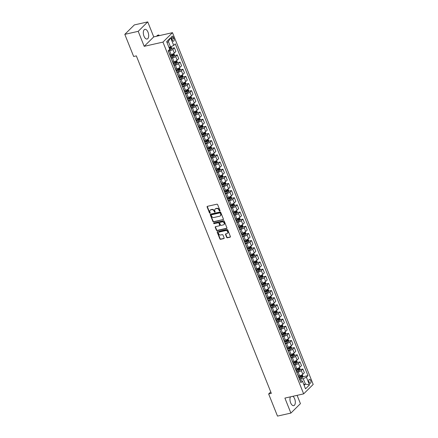 <?xml version="1.0" encoding="UTF-8"?>
<svg xmlns="http://www.w3.org/2000/svg" width="438" height="438" viewBox="0 0 438 438"><rect width="100%" height="100%" fill="white"/><g stroke="black" fill="none" stroke-linecap="round" stroke-linejoin="round"><path stroke-width="0.66" d="M219.805 211.067A0.438 0.361 -134.7 0 0 220.018 210.59L217.637 204.634A0.624 0.515 -134.7 0 0 216.887 204.196L207.42 206.325A0.624 0.515 -134.7 0 0 207.114 207.004L209.501 212.961A0.438 0.361 -134.7 0 0 210.235 212.797L209.928 212.025A1.998 1.643 -134.7 0 1 210.202 210.224A1.998 1.643 -134.7 0 1 210.892 209.851L211.68 209.676A1.998 1.643 -134.7 0 1 214.083 211.089L214.39 211.861A0.438 0.361 -134.7 0 0 215.129 211.691L214.817 210.924A1.998 1.643 -134.7 0 1 215.096 209.123A1.998 1.643 -134.7 0 1 215.786 208.751L216.575 208.57A1.998 1.643 -134.7 0 1 218.973 209.988L219.279 210.755A0.438 0.361 -134.7 0 0 219.805 211.067M290.487 396.833A4.966 2.513 77.3 0 0 290.624 402.785A4.966 2.513 77.3 0 0 293.728 405.643A4.966 2.513 77.3 0 0 294.648 398.804A4.966 2.513 77.3 0 0 292.88 396.297M148.011 32.198A4.966 2.513 77.3 0 0 144.912 29.341A4.966 2.513 77.3 0 0 143.993 36.173A4.966 2.513 77.3 0 0 147.091 39.031A4.966 2.513 77.3 0 0 148.011 32.198M310.717 380.496A2.037 1.035 77.3 0 0 309.447 379.324A2.037 1.035 77.3 0 0 309.069 382.133A2.037 1.035 77.3 0 0 310.339 383.305A2.037 1.035 77.3 0 0 310.717 380.496M226.67 237.336A0.624 0.515 -134.7 0 0 227.426 237.779L230.081 237.182A0.624 0.515 -134.7 0 0 230.383 236.504L227.738 229.884A0.624 0.515 -134.7 0 0 226.988 229.446L217.516 231.576A0.624 0.515 -134.7 0 0 217.215 232.255L219.86 238.869A0.624 0.515 -134.7 0 0 220.61 239.312L223.818 238.59A0.624 0.515 -134.7 0 0 224.125 237.911L222.991 235.08A0.624 0.515 -134.7 0 0 222.241 234.637L220.648 234.998A1.67 1.374 -134.7 0 1 218.825 234.16A1.67 1.374 -134.7 0 1 218.874 232.31A1.67 1.374 -134.7 0 1 219.449 231.998L225.679 230.596A1.67 1.374 -134.7 0 1 227.508 231.434A1.67 1.374 -134.7 0 1 227.459 233.284A1.67 1.374 -134.7 0 1 226.884 233.591L225.844 233.826A0.624 0.515 -134.7 0 0 225.543 234.505L226.67 237.336L226.933 237.084A0.624 0.515 -134.7 0 0 227.683 237.522L230.339 236.925A0.624 0.515 -134.7 0 0 230.393 236.909M284.897 398.093L290.892 413.083L277.495 416.1L268.647 393.97L271.325 393.368L136.338 55.878L133.661 56.486L124.808 34.356L138.205 31.339L144.201 46.329L162.958 42.103L303.654 393.866L284.897 398.093M223.106 219.75A0.624 0.515 -134.7 0 0 223.407 219.071L220.763 212.457A0.624 0.515 -134.7 0 0 220.013 212.014L210.547 214.144A0.624 0.515 -134.7 0 0 210.245 214.823L212.89 221.436A0.624 0.515 -134.7 0 0 213.64 221.88L223.364 219.493A0.624 0.515 -134.7 0 0 223.424 219.476M224.251 221.174L226.895 227.787A0.624 0.515 -134.7 0 1 226.594 228.466L217.128 230.596A0.624 0.515 -134.7 0 1 216.377 230.153L215.244 227.322A0.624 0.515 -134.7 0 1 215.545 226.643L219.383 225.778A0.624 0.515 -134.7 0 0 219.684 225.099L218.934 223.221A0.624 0.515 -134.7 0 0 218.184 222.783L214.187 223.681A0.438 0.361 -134.7 0 1 213.875 222.898L223.5 220.73A0.624 0.515 -134.7 0 1 224.251 221.174M171.8 38.851L172.304 40.104A1.976 1.002 77.3 0 0 173.536 41.243A1.976 1.002 77.3 0 0 173.902 38.522L173.399 37.268A1.976 1.002 77.3 0 0 172.167 36.135A1.976 1.002 77.3 0 0 171.8 38.851M162.958 42.103L172.495 32.664L313.192 384.427L303.654 393.866M170.623 37.706L173.705 45.415L170.535 46.915L168.362 41.49L170.623 37.706L166.654 41.632L169.736 49.341L168.181 50.885L300.879 382.664L302.439 381.12L301.328 380.584L300.156 380.846M302.828 376.806L307.969 375.645L175.266 43.871L173.705 45.415M307.969 375.645L306.408 377.189L309.491 384.898L305.521 388.829L302.439 381.12M144.201 46.329L153.738 36.891L147.743 21.9L138.205 31.339M147.743 21.9L134.346 24.917L124.808 34.356M290.892 413.083L300.43 403.644L297.106 395.339M153.738 36.891L172.495 32.664M270.739 391.9L268.647 393.97M168.362 41.49L167.097 42.743M170.535 46.915L168.915 47.282M303.786 384.482L305.406 384.121L303.233 378.695L299.619 379.511M299.97 369.667L302.861 369.015L304.344 372.727L302.789 374.271A2.546 0.662 158.2 0 1 299.614 375.777L298.371 376.056M302.861 369.015L301.306 370.559A2.546 0.662 158.2 0 1 298.13 372.065L296.761 372.371M297.117 362.527L300.008 361.876L301.492 365.588L299.931 367.132A2.546 0.662 158.2 0 1 296.756 368.637L295.513 368.916M300.008 361.876L298.448 363.42A2.546 0.662 158.2 0 1 295.272 364.925L293.909 365.232M294.265 355.393L297.15 354.742L298.639 358.454L297.079 359.998A2.546 0.662 158.2 0 1 293.903 361.498L292.726 361.766M297.15 354.742L295.595 356.286A2.546 0.662 158.2 0 1 292.42 357.786L291.056 358.092M291.407 348.254L294.298 347.602L295.781 351.314L294.221 352.858A2.546 0.662 158.2 0 1 291.051 354.358L289.803 354.643M294.298 347.602L292.737 349.146A2.546 0.662 158.2 0 1 289.562 350.646L288.199 350.958M288.554 341.114L291.44 340.463L292.929 344.175L291.369 345.719A2.546 0.662 158.2 0 1 288.193 347.225L286.95 347.504M291.44 340.463L289.885 342.007A2.546 0.662 158.2 0 1 286.709 343.512L285.346 343.819M285.696 333.975L288.587 333.323L290.071 337.036L288.511 338.579A2.546 0.662 158.2 0 1 285.341 340.085L284.092 340.364M288.587 333.323L287.027 334.867A2.546 0.662 158.2 0 1 283.851 336.373L282.488 336.68M282.844 326.841L285.735 326.19L287.219 329.902L285.658 331.446A2.546 0.662 158.2 0 1 282.483 332.946L281.305 333.214M285.735 326.19L284.174 327.733A2.546 0.662 158.2 0 1 280.999 329.234L279.636 329.54M279.986 319.702L282.877 319.05L284.361 322.762L282.8 324.306A2.546 0.662 158.2 0 1 279.63 325.806L278.453 326.075M282.877 319.05L281.316 320.594A2.546 0.662 158.2 0 1 278.141 322.094L276.778 322.406M277.134 312.562L280.024 311.911L281.508 315.623L279.948 317.167A2.546 0.662 158.2 0 1 276.772 318.672L275.529 318.952M280.024 311.911L278.464 313.455A2.546 0.662 158.2 0 1 275.288 314.96L273.925 315.267M274.276 305.423L277.166 304.771L278.65 308.483L277.095 310.027A2.546 0.662 158.2 0 1 273.92 311.533L272.671 311.812M277.166 304.771L275.606 306.315A2.546 0.662 158.2 0 1 272.436 307.821L271.067 308.128M271.423 298.289L274.314 297.637L275.798 301.349L274.237 302.888A2.546 0.662 158.2 0 1 271.062 304.394L269.819 304.673M274.314 297.637L272.754 299.181A2.546 0.662 158.2 0 1 269.578 300.682L268.215 300.988M268.565 291.15L271.456 290.498L272.94 294.21L271.385 295.754A2.546 0.662 158.2 0 1 268.209 297.254L267.032 297.522M271.456 290.498L269.896 292.042A2.546 0.662 158.2 0 1 266.726 293.542L265.357 293.849M265.713 284.01L268.603 283.359L270.087 287.071L268.527 288.615A2.546 0.662 158.2 0 1 265.351 290.12L264.109 290.399M268.603 283.359L267.043 284.903A2.546 0.662 158.2 0 1 263.868 286.408L262.504 286.715M262.855 276.871L265.746 276.219L267.229 279.931L265.674 281.475A2.546 0.662 158.2 0 1 262.499 282.981L261.251 283.26M265.746 276.219L264.185 277.763A2.546 0.662 158.2 0 1 261.015 279.269L259.646 279.575M260.002 269.737L262.893 269.085L264.377 272.797L262.816 274.336A2.546 0.662 158.2 0 1 259.641 275.841L258.464 276.104M262.893 269.085L261.333 270.629A2.546 0.662 158.2 0 1 258.157 272.129L256.794 272.436M257.15 262.597L260.035 261.946L261.524 265.658L259.964 267.202A2.546 0.662 158.2 0 1 256.788 268.702L255.611 268.97M260.035 261.946L258.48 263.49A2.546 0.662 158.2 0 1 255.305 264.99L253.941 265.297M254.292 255.458L257.183 254.806L258.666 258.519L257.106 260.062A2.546 0.662 158.2 0 1 253.93 261.568L252.688 261.847M257.183 254.806L255.622 256.35A2.546 0.662 158.2 0 1 252.447 257.856L251.084 258.163M251.439 248.319L254.325 247.667L255.814 251.379L254.254 252.923A2.546 0.662 158.2 0 1 251.078 254.429L249.835 254.708M254.325 247.667L252.77 249.211A2.546 0.662 158.2 0 1 249.594 250.717L248.231 251.023M248.581 241.185L251.472 240.533L252.956 244.245L251.396 245.784A2.546 0.662 158.2 0 1 248.226 247.289L247.043 247.552M251.472 240.533L249.912 242.072A2.546 0.662 158.2 0 1 246.736 243.577L245.373 243.884M245.729 234.045L248.614 233.394L250.103 237.106L248.543 238.65A2.546 0.662 158.2 0 1 245.368 240.15L244.19 240.418M248.614 233.394L247.059 234.938A2.546 0.662 158.2 0 1 243.884 236.438L242.521 236.744M242.871 226.906L245.762 226.254L247.246 229.966L245.685 231.51A2.546 0.662 158.2 0 1 242.515 233.011L241.267 233.295M245.762 226.254L244.201 227.798A2.546 0.662 158.2 0 1 241.026 229.304L239.663 229.611M240.019 219.766L242.909 219.115L244.393 222.827L242.833 224.371A2.546 0.662 158.2 0 1 239.657 225.877L238.414 226.156M242.909 219.115L241.349 220.659A2.546 0.662 158.2 0 1 238.173 222.165L236.81 222.471M237.161 212.627L240.051 211.981L241.535 215.693L239.975 217.232A2.546 0.662 158.2 0 1 236.805 218.737L235.628 219M240.051 211.981L238.491 213.52A2.546 0.662 158.2 0 1 235.321 215.025L233.952 215.332M234.308 205.493L237.199 204.842L238.683 208.554L237.122 210.098A2.546 0.662 158.2 0 1 233.947 211.598L232.77 211.866M237.199 204.842L235.639 206.386A2.546 0.662 158.2 0 1 232.463 207.886L231.1 208.192M231.45 198.354L234.341 197.702L235.825 201.414L234.27 202.958A2.546 0.662 158.2 0 1 231.094 204.458L229.846 204.743M234.341 197.702L232.781 199.246A2.546 0.662 158.2 0 1 229.611 200.746L228.242 201.058M228.598 191.214L231.488 190.563L232.972 194.275L231.412 195.819A2.546 0.662 158.2 0 1 228.236 197.324L226.994 197.604M231.488 190.563L229.928 192.107A2.546 0.662 158.2 0 1 226.753 193.612L225.389 193.919M225.74 184.075L228.631 183.429L230.114 187.141L228.559 188.679A2.546 0.662 158.2 0 1 225.384 190.185L224.207 190.448M228.631 183.429L227.07 184.967A2.546 0.662 158.2 0 1 223.9 186.473L222.531 186.78M222.887 176.941L225.778 176.29L227.262 180.002L225.701 181.546A2.546 0.662 158.2 0 1 222.526 183.046L221.283 183.325M225.778 176.29L224.218 177.833A2.546 0.662 158.2 0 1 221.042 179.334L219.679 179.64M220.029 169.802L222.92 169.15L224.404 172.862L222.849 174.406A2.546 0.662 158.2 0 1 219.673 175.906L218.431 176.191M222.92 169.15L221.365 170.694A2.546 0.662 158.2 0 1 218.19 172.194L216.821 172.506M217.177 162.662L220.068 162.011L221.551 165.723L219.991 167.267A2.546 0.662 158.2 0 1 216.815 168.772L215.573 169.052M220.068 162.011L218.507 163.555A2.546 0.662 158.2 0 1 215.332 165.06L213.968 165.367M214.324 155.523L217.21 154.877L218.699 158.583L217.138 160.127A2.546 0.662 158.2 0 1 213.963 161.633L212.786 161.896M217.21 154.877L215.655 156.415A2.546 0.662 158.2 0 1 212.479 157.921L211.116 158.227M211.466 148.389L214.357 147.737L215.841 151.449L214.281 152.993A2.546 0.662 158.2 0 1 211.105 154.494L209.928 154.762M214.357 147.737L212.797 149.281A2.546 0.662 158.2 0 1 209.621 150.781L208.258 151.088M208.614 141.25L211.499 140.598L212.988 144.31L211.428 145.854A2.546 0.662 158.2 0 1 208.253 147.354L207.01 147.639M211.499 140.598L209.944 142.142A2.546 0.662 158.2 0 1 206.769 143.642L205.406 143.954M205.756 134.11L208.647 133.459L210.131 137.171L208.57 138.715A2.546 0.662 158.2 0 1 205.4 140.22L204.152 140.499M208.647 133.459L207.086 135.003A2.546 0.662 158.2 0 1 203.911 136.508L202.548 136.815M202.904 126.971L205.789 126.319L207.278 130.031L205.718 131.575A2.546 0.662 158.2 0 1 202.542 133.081L201.365 133.344M205.789 126.319L204.234 127.863A2.546 0.662 158.2 0 1 201.058 129.369L199.695 129.675M200.046 119.837L202.936 119.185L204.42 122.897L202.86 124.441A2.546 0.662 158.2 0 1 199.69 125.941L198.513 126.21M202.936 119.185L201.376 120.729A2.546 0.662 158.2 0 1 198.2 122.229L196.837 122.536M197.193 112.697L200.084 112.046L201.568 115.758L200.007 117.302A2.546 0.662 158.2 0 1 196.832 118.802L195.589 119.087M200.084 112.046L198.524 113.59A2.546 0.662 158.2 0 1 195.348 115.09L193.985 115.402M194.335 105.558L197.226 104.906L198.71 108.619L197.149 110.162A2.546 0.662 158.2 0 1 193.979 111.668L192.731 111.947M197.226 104.906L195.666 106.45A2.546 0.662 158.2 0 1 192.496 107.956L191.127 108.263M191.483 98.419L194.373 97.767L195.857 101.479L194.297 103.023A2.546 0.662 158.2 0 1 191.121 104.529L189.944 104.791M194.373 97.767L192.813 99.311A2.546 0.662 158.2 0 1 189.638 100.817L188.274 101.123M188.625 91.285L191.516 90.633L192.999 94.345L191.444 95.889A2.546 0.662 158.2 0 1 188.269 97.389L187.092 97.658M191.516 90.633L189.955 92.177A2.546 0.662 158.2 0 1 186.785 93.677L185.416 93.984M185.772 84.145L188.663 83.494L190.147 87.206L188.586 88.75A2.546 0.662 158.2 0 1 185.411 90.25L184.234 90.518M188.663 83.494L187.103 85.038A2.546 0.662 158.2 0 1 183.927 86.538L182.564 86.85M182.914 77.006L185.805 76.354L187.289 80.066L185.734 81.61A2.546 0.662 158.2 0 1 182.558 83.116L181.31 83.395M185.805 76.354L184.245 77.898A2.546 0.662 158.2 0 1 181.075 79.404L179.706 79.711M180.062 69.866L182.953 69.215L184.436 72.927L182.876 74.471A2.546 0.662 158.2 0 1 179.7 75.977L178.523 76.239M182.953 69.215L181.392 70.759A2.546 0.662 158.2 0 1 178.217 72.265L176.853 72.571M177.204 62.733L180.095 62.081L181.578 65.793L180.023 67.337A2.546 0.662 158.2 0 1 176.848 68.837L175.671 69.105M180.095 62.081L178.54 63.625A2.546 0.662 158.2 0 1 175.364 65.125L173.995 65.432M174.351 55.593L177.242 54.942L178.726 58.654L177.166 60.198A2.546 0.662 158.2 0 1 173.99 61.698L172.747 61.982M177.242 54.942L175.682 56.486A2.546 0.662 158.2 0 1 172.506 57.986L171.143 58.298M171.499 48.454L174.384 47.802L175.873 51.514L174.313 53.058A2.546 0.662 158.2 0 1 171.138 54.564L169.895 54.843M174.384 47.802L172.829 49.346A2.546 0.662 158.2 0 1 169.654 50.852L168.291 51.158M304.142 385.369L305.406 384.121L309.491 384.898M168.893 52.669A2.546 0.662 158.2 0 1 169.079 52.812A2.546 0.662 158.2 0 1 169.041 53.042M169.079 52.812L170.563 56.524A2.546 0.662 158.2 0 1 170.53 56.754M171.745 59.809A2.546 0.662 158.2 0 1 171.937 59.951A2.546 0.662 158.2 0 1 171.899 60.181M171.937 59.951L173.421 63.663A2.546 0.662 158.2 0 1 173.382 63.893M174.603 66.943A2.546 0.662 158.2 0 1 174.789 67.085A2.546 0.662 158.2 0 1 174.751 67.321M174.789 67.085L176.273 70.797A2.546 0.662 158.2 0 1 176.235 71.033M177.456 74.082A2.546 0.662 158.2 0 1 177.647 74.225A2.546 0.662 158.2 0 1 177.609 74.46M177.647 74.225L179.131 77.937A2.546 0.662 158.2 0 1 179.093 78.172M180.314 81.222A2.546 0.662 158.2 0 1 180.5 81.364A2.546 0.662 158.2 0 1 180.461 81.594M180.5 81.364L181.984 85.076A2.546 0.662 158.2 0 1 181.945 85.306M183.166 88.361A2.546 0.662 158.2 0 1 183.358 88.503A2.546 0.662 158.2 0 1 183.319 88.733M183.358 88.503L184.841 92.215A2.546 0.662 158.2 0 1 184.803 92.445M186.024 95.495A2.546 0.662 158.2 0 1 186.21 95.637A2.546 0.662 158.2 0 1 186.172 95.873M186.21 95.637L187.694 99.349A2.546 0.662 158.2 0 1 187.656 99.585M188.877 102.634A2.546 0.662 158.2 0 1 189.068 102.777A2.546 0.662 158.2 0 1 189.03 103.012M189.068 102.777L190.552 106.489A2.546 0.662 158.2 0 1 190.514 106.724M191.734 109.774A2.546 0.662 158.2 0 1 191.921 109.916A2.546 0.662 158.2 0 1 191.882 110.146M191.921 109.916L193.404 113.628A2.546 0.662 158.2 0 1 193.366 113.858M194.587 116.913A2.546 0.662 158.2 0 1 194.773 117.056A2.546 0.662 158.2 0 1 194.74 117.285M194.773 117.056L196.262 120.768A2.546 0.662 158.2 0 1 196.224 120.998M197.445 124.047A2.546 0.662 158.2 0 1 197.631 124.189A2.546 0.662 158.2 0 1 197.593 124.425M197.631 124.189L199.115 127.901A2.546 0.662 158.2 0 1 199.076 128.137M200.297 131.186A2.546 0.662 158.2 0 1 200.484 131.329A2.546 0.662 158.2 0 1 200.451 131.564M200.484 131.329L201.973 135.041A2.546 0.662 158.2 0 1 201.934 135.276M203.155 138.326A2.546 0.662 158.2 0 1 203.341 138.468A2.546 0.662 158.2 0 1 203.303 138.704M203.341 138.468L204.825 142.18A2.546 0.662 158.2 0 1 204.787 142.41M206.008 145.465A2.546 0.662 158.2 0 1 206.194 145.608A2.546 0.662 158.2 0 1 206.156 145.838M206.194 145.608L207.678 149.32A2.546 0.662 158.2 0 1 207.645 149.55M208.86 152.599A2.546 0.662 158.2 0 1 209.052 152.747A2.546 0.662 158.2 0 1 209.014 152.977M209.052 152.747L210.536 156.454A2.546 0.662 158.2 0 1 210.497 156.689M211.718 159.739A2.546 0.662 158.2 0 1 211.904 159.881A2.546 0.662 158.2 0 1 211.866 160.116M211.904 159.881L213.388 163.593A2.546 0.662 158.2 0 1 213.355 163.828M214.571 166.878A2.546 0.662 158.2 0 1 214.762 167.02A2.546 0.662 158.2 0 1 214.724 167.256M214.762 167.02L216.246 170.732A2.546 0.662 158.2 0 1 216.208 170.962M217.429 174.017A2.546 0.662 158.2 0 1 217.615 174.16A2.546 0.662 158.2 0 1 217.576 174.39M217.615 174.16L219.099 177.872A2.546 0.662 158.2 0 1 219.06 178.102M220.281 181.151A2.546 0.662 158.2 0 1 220.473 181.299A2.546 0.662 158.2 0 1 220.434 181.529M220.473 181.299L221.956 185.006A2.546 0.662 158.2 0 1 221.918 185.241M223.139 188.291A2.546 0.662 158.2 0 1 223.325 188.433A2.546 0.662 158.2 0 1 223.287 188.668M223.325 188.433L224.809 192.145A2.546 0.662 158.2 0 1 224.771 192.381M225.992 195.43A2.546 0.662 158.2 0 1 226.183 195.572A2.546 0.662 158.2 0 1 226.145 195.808M226.183 195.572L227.667 199.285A2.546 0.662 158.2 0 1 227.629 199.52M228.85 202.57A2.546 0.662 158.2 0 1 229.036 202.712A2.546 0.662 158.2 0 1 228.997 202.942M229.036 202.712L230.519 206.424A2.546 0.662 158.2 0 1 230.481 206.654M231.702 209.709A2.546 0.662 158.2 0 1 231.894 209.851A2.546 0.662 158.2 0 1 231.855 210.081M231.894 209.851L233.377 213.563A2.546 0.662 158.2 0 1 233.339 213.793M234.56 216.843A2.546 0.662 158.2 0 1 234.746 216.985A2.546 0.662 158.2 0 1 234.708 217.221M234.746 216.985L236.23 220.697A2.546 0.662 158.2 0 1 236.191 220.933M237.412 223.982A2.546 0.662 158.2 0 1 237.599 224.125A2.546 0.662 158.2 0 1 237.566 224.36M237.599 224.125L239.088 227.837A2.546 0.662 158.2 0 1 239.049 228.072M240.27 231.122A2.546 0.662 158.2 0 1 240.457 231.264A2.546 0.662 158.2 0 1 240.418 231.494M240.457 231.264L241.94 234.976A2.546 0.662 158.2 0 1 241.902 235.206M243.123 238.261A2.546 0.662 158.2 0 1 243.309 238.403A2.546 0.662 158.2 0 1 243.276 238.633M243.309 238.403L244.798 242.115A2.546 0.662 158.2 0 1 244.76 242.345M245.981 245.395A2.546 0.662 158.2 0 1 246.167 245.537A2.546 0.662 158.2 0 1 246.129 245.773M246.167 245.537L247.651 249.249A2.546 0.662 158.2 0 1 247.612 249.485M248.833 252.534A2.546 0.662 158.2 0 1 249.019 252.677A2.546 0.662 158.2 0 1 248.981 252.912M249.019 252.677L250.503 256.389A2.546 0.662 158.2 0 1 250.47 256.624M251.686 259.674A2.546 0.662 158.2 0 1 251.877 259.816A2.546 0.662 158.2 0 1 251.839 260.046M251.877 259.816L253.361 263.528A2.546 0.662 158.2 0 1 253.323 263.758M254.544 266.813A2.546 0.662 158.2 0 1 254.73 266.956A2.546 0.662 158.2 0 1 254.692 267.185M254.73 266.956L256.214 270.668A2.546 0.662 158.2 0 1 256.181 270.898M257.396 273.947A2.546 0.662 158.2 0 1 257.588 274.089A2.546 0.662 158.2 0 1 257.549 274.325M257.588 274.089L259.072 277.801A2.546 0.662 158.2 0 1 259.033 278.037M260.254 281.087A2.546 0.662 158.2 0 1 260.44 281.229A2.546 0.662 158.2 0 1 260.402 281.464M260.44 281.229L261.924 284.941A2.546 0.662 158.2 0 1 261.886 285.176M263.107 288.226A2.546 0.662 158.2 0 1 263.298 288.368A2.546 0.662 158.2 0 1 263.26 288.598M263.298 288.368L264.782 292.08A2.546 0.662 158.2 0 1 264.744 292.31M265.965 295.365A2.546 0.662 158.2 0 1 266.151 295.508A2.546 0.662 158.2 0 1 266.112 295.738M266.151 295.508L267.634 299.22A2.546 0.662 158.2 0 1 267.596 299.45M268.817 302.499A2.546 0.662 158.2 0 1 269.009 302.642A2.546 0.662 158.2 0 1 268.97 302.877M269.009 302.642L270.492 306.354A2.546 0.662 158.2 0 1 270.454 306.589M271.675 309.639A2.546 0.662 158.2 0 1 271.861 309.781A2.546 0.662 158.2 0 1 271.823 310.016M271.861 309.781L273.345 313.493A2.546 0.662 158.2 0 1 273.307 313.728M274.527 316.778A2.546 0.662 158.2 0 1 274.714 316.92A2.546 0.662 158.2 0 1 274.681 317.15M274.714 316.92L276.203 320.632A2.546 0.662 158.2 0 1 276.164 320.862M277.385 323.917A2.546 0.662 158.2 0 1 277.572 324.06A2.546 0.662 158.2 0 1 277.533 324.29M277.572 324.06L279.055 327.772A2.546 0.662 158.2 0 1 279.017 328.002M280.238 331.051A2.546 0.662 158.2 0 1 280.424 331.194A2.546 0.662 158.2 0 1 280.391 331.429M280.424 331.194L281.913 334.906A2.546 0.662 158.2 0 1 281.875 335.141M283.096 338.191A2.546 0.662 158.2 0 1 283.282 338.333A2.546 0.662 158.2 0 1 283.244 338.569M283.282 338.333L284.766 342.045A2.546 0.662 158.2 0 1 284.727 342.281M285.948 345.33A2.546 0.662 158.2 0 1 286.134 345.472A2.546 0.662 158.2 0 1 286.096 345.702M286.134 345.472L287.624 349.185A2.546 0.662 158.2 0 1 287.585 349.415M288.806 352.47A2.546 0.662 158.2 0 1 288.992 352.612A2.546 0.662 158.2 0 1 288.954 352.842M288.992 352.612L290.476 356.324A2.546 0.662 158.2 0 1 290.438 356.554M291.659 359.603A2.546 0.662 158.2 0 1 291.845 359.746A2.546 0.662 158.2 0 1 291.807 359.981M291.845 359.746L293.329 363.458A2.546 0.662 158.2 0 1 293.296 363.693M294.511 366.743A2.546 0.662 158.2 0 1 294.703 366.885A2.546 0.662 158.2 0 1 294.665 367.121M294.703 366.885L296.187 370.597A2.546 0.662 158.2 0 1 296.148 370.833M297.369 373.882A2.546 0.662 158.2 0 1 297.555 374.025A2.546 0.662 158.2 0 1 297.517 374.255M297.555 374.025L299.039 377.737A2.546 0.662 158.2 0 1 299.006 377.967M303.233 378.695L306.408 377.189M220.046 210.815A0.438 0.361 -134.7 0 1 219.542 210.503L219.23 209.731A1.998 1.643 -134.7 0 0 216.832 208.318L216.575 208.57M215.233 209.003A1.998 1.643 -134.7 0 1 215.354 208.866A1.998 1.643 -134.7 0 1 216.043 208.493L216.832 208.318M210.339 210.103A1.998 1.643 -134.7 0 1 210.459 209.966A1.998 1.643 -134.7 0 1 211.149 209.594L211.937 209.419A1.998 1.643 -134.7 0 1 214.341 210.831L214.647 211.603A0.438 0.361 -134.7 0 0 215.151 211.915M207.36 206.342A0.624 0.515 -134.7 0 0 207.377 206.752L209.758 212.704A0.438 0.361 -134.7 0 0 210.262 213.021M210.486 214.16A0.624 0.515 -134.7 0 0 210.503 214.571L213.147 221.185A0.624 0.515 -134.7 0 0 213.897 221.628L223.364 219.493M220.276 213.235A0.438 0.361 -134.7 0 0 219.75 212.928L211.439 214.801A0.438 0.361 -134.7 0 0 211.226 215.277L211.554 216.087A1.998 1.643 -134.7 0 0 213.952 217.5L219.635 216.224A1.998 1.643 -134.7 0 0 220.325 215.852A1.998 1.643 -134.7 0 0 220.599 214.051L220.533 212.983A0.438 0.361 -134.7 0 0 220.007 212.671L219.75 212.928M211.461 214.779A0.438 0.361 -134.7 0 1 211.696 214.543L220.007 212.671M220.445 215.715A1.998 1.643 -134.7 0 0 220.582 215.595A1.998 1.643 -134.7 0 0 220.856 213.793L220.599 214.051M220.533 212.983L220.856 213.793M215.485 226.665A0.624 0.515 -134.7 0 0 215.501 227.07L216.635 229.901A0.624 0.515 -134.7 0 0 217.385 230.344L226.851 228.209A0.624 0.515 -134.7 0 0 226.911 228.193M219.701 225.51A0.624 0.515 -134.7 0 0 219.942 224.847L219.192 222.969A0.624 0.515 -134.7 0 0 218.442 222.526L214.187 223.681M213.892 222.893A0.438 0.361 -134.7 0 0 214.445 223.429M223.369 224.88A1.67 1.374 -134.7 0 0 223.944 224.574A1.67 1.374 -134.7 0 0 223.999 222.723A1.67 1.374 -134.7 0 0 222.17 221.885L219.975 222.378A0.624 0.515 -134.7 0 0 219.673 223.057L220.424 224.935A0.624 0.515 -134.7 0 0 221.174 225.378L223.369 224.88M224.064 224.437A1.67 1.374 -134.7 0 0 224.201 224.316A1.67 1.374 -134.7 0 0 224.256 222.466A1.67 1.374 -134.7 0 0 222.427 221.628L222.17 221.885M219.914 222.394A0.624 0.515 -134.7 0 1 220.232 222.121L222.427 221.628M225.784 233.843A0.624 0.515 -134.7 0 0 225.8 234.253L226.933 237.084M227.579 233.142A1.67 1.374 -134.7 0 0 227.716 233.027A1.67 1.374 -134.7 0 0 227.765 231.176A1.67 1.374 -134.7 0 0 225.942 230.339L225.679 230.596M219.011 232.189A1.67 1.374 -134.7 0 1 219.131 232.052A1.67 1.374 -134.7 0 1 219.706 231.74L225.942 230.339M217.462 231.593A0.624 0.515 -134.7 0 0 217.472 232.003L220.117 238.617A0.624 0.515 -134.7 0 0 220.867 239.06L224.081 238.338A0.624 0.515 -134.7 0 0 224.136 238.316M171.083 46.658L171.619 47.994L171.329 49.078A1.686 0.438 158.2 0 1 170.13 49.773L168.718 50.354M169.506 48.766L169.698 48.689A1.686 0.438 -21.8 0 0 170.639 48.196L170.366 47.512A1.686 0.438 158.2 0 1 169.424 48.005L169.232 48.081M169.594 47.687L169.867 48.372L169.429 48.563M159.147 35.67L158.868 34.969L157.527 35.27L156.53 36.261M157.866 35.96L158.868 34.969L159.175 35.664M173.804 53.452L174.472 55.133L174.187 56.217A1.686 0.438 158.2 0 1 172.988 56.913L170.924 57.756M170.574 56.633L172.556 55.829A1.686 0.438 -21.8 0 0 173.492 55.336L173.218 54.651A1.686 0.438 158.2 0 1 172.276 55.139L170.333 55.938M172.446 54.827L172.72 55.511L170.524 56.42M176.656 60.592L177.33 62.273L177.04 63.351A1.686 0.438 158.2 0 1 175.841 64.052L173.782 64.89M173.426 63.773L175.408 62.962A1.686 0.438 -21.8 0 0 176.35 62.475L176.076 61.791A1.686 0.438 158.2 0 1 175.134 62.278L173.185 63.077M175.304 61.961L175.578 62.65L173.382 63.559M179.514 67.731L180.182 69.412L179.898 70.491A1.686 0.438 158.2 0 1 178.699 71.186L176.634 72.029M176.284 70.912L178.261 70.102A1.686 0.438 -21.8 0 0 179.202 69.615L178.928 68.925A1.686 0.438 158.2 0 1 177.987 69.418L176.043 70.211M178.156 69.1L178.43 69.784L176.235 70.699M182.367 74.871L183.04 76.546L182.75 77.63A1.686 0.438 158.2 0 1 181.551 78.325L179.492 79.168M179.137 78.052L181.118 77.241A1.686 0.438 -21.8 0 0 182.06 76.749L181.781 76.064A1.686 0.438 158.2 0 1 180.845 76.557L178.896 77.351M181.014 76.239L181.288 76.924L179.087 77.838M185.219 82.005L185.893 83.685L185.608 84.769A1.686 0.438 158.2 0 1 184.409 85.465L182.345 86.308M181.994 85.186L183.971 84.381A1.686 0.438 -21.8 0 0 184.913 83.888L184.639 83.204A1.686 0.438 158.2 0 1 183.697 83.691L181.748 84.49M183.867 83.379L184.141 84.063L181.945 84.977M188.077 89.144L188.751 90.825L188.46 91.903A1.686 0.438 158.2 0 1 187.261 92.604L185.203 93.442M184.847 92.325L186.829 91.515A1.686 0.438 -21.8 0 0 187.765 91.027L187.491 90.343A1.686 0.438 158.2 0 1 186.555 90.83L184.606 91.63M186.725 90.513L186.999 91.203L184.798 92.111M190.93 96.283L191.603 97.964L191.318 99.043A1.686 0.438 158.2 0 1 190.119 99.738L188.055 100.581M187.705 99.464L189.681 98.654A1.686 0.438 -21.8 0 0 190.623 98.167L190.349 97.477A1.686 0.438 158.2 0 1 189.408 97.97L187.459 98.764M189.577 97.652L189.851 98.336L187.656 99.251M193.788 103.423L194.461 105.098L194.171 106.182A1.686 0.438 158.2 0 1 192.972 106.877L190.913 107.721M190.557 106.604L192.539 105.793A1.686 0.438 -21.8 0 0 193.476 105.301L193.202 104.616A1.686 0.438 158.2 0 1 192.266 105.109L190.316 105.903M192.435 104.791L192.709 105.476L190.508 106.39M196.64 110.557L197.314 112.237L197.023 113.322A1.686 0.438 158.2 0 1 195.83 114.017L193.766 114.86M193.415 113.738L195.392 112.933A1.686 0.438 -21.8 0 0 196.334 112.44L196.06 111.756A1.686 0.438 158.2 0 1 195.118 112.248L193.169 113.042M195.288 111.931L195.562 112.615L193.366 113.53M199.498 117.696L200.166 119.377L199.881 120.455A1.686 0.438 158.2 0 1 198.682 121.156L196.624 121.994M196.268 120.877L198.25 120.067A1.686 0.438 -21.8 0 0 199.186 119.579L198.912 118.895A1.686 0.438 158.2 0 1 197.976 119.382L196.027 120.182M198.14 119.065L198.419 119.755L196.219 120.664M202.351 124.835L203.024 126.516L202.734 127.595A1.686 0.438 158.2 0 1 201.535 128.29L199.476 129.133M199.126 128.016L201.102 127.206A1.686 0.438 -21.8 0 0 202.044 126.719L201.77 126.029A1.686 0.438 158.2 0 1 200.828 126.522L198.879 127.316M200.998 126.204L201.272 126.889L199.076 127.803M205.208 131.975L205.876 133.65L205.592 134.734A1.686 0.438 158.2 0 1 204.393 135.43L202.334 136.273M201.978 135.156L203.96 134.346A1.686 0.438 -21.8 0 0 204.896 133.853L204.623 133.168A1.686 0.438 158.2 0 1 203.686 133.661L201.737 134.455M203.851 133.344L204.124 134.028L201.929 134.942M208.061 139.114L208.734 140.79L208.444 141.874A1.686 0.438 158.2 0 1 207.245 142.569L205.187 143.412M204.836 142.29L206.813 141.485A1.686 0.438 -21.8 0 0 207.754 140.992L207.481 140.308A1.686 0.438 158.2 0 1 206.539 140.801L204.59 141.594M206.709 140.483L206.982 141.167L204.787 142.082M210.919 146.248L211.587 147.929L211.302 149.008A1.686 0.438 158.2 0 1 210.103 149.708L208.039 150.546M207.689 149.429L209.671 148.619A1.686 0.438 -21.8 0 0 210.607 148.132L210.333 147.447A1.686 0.438 158.2 0 1 209.397 147.934L207.448 148.734M209.561 147.617L209.835 148.307L207.639 149.216M213.771 153.388L214.445 155.068L214.155 156.147A1.686 0.438 158.2 0 1 212.956 156.842L210.897 157.685M210.547 156.569L212.523 155.758A1.686 0.438 -21.8 0 0 213.465 155.271L213.191 154.581A1.686 0.438 158.2 0 1 212.249 155.074L210.3 155.868M212.419 154.756L212.693 155.441L210.497 156.355M216.629 160.527L217.297 162.202L217.013 163.286A1.686 0.438 158.2 0 1 215.814 163.982L213.749 164.825M213.399 163.708L215.381 162.898A1.686 0.438 -21.8 0 0 216.317 162.405L216.043 161.721A1.686 0.438 158.2 0 1 215.102 162.213L213.158 163.007M215.272 161.896L215.545 162.58L213.35 163.494M219.482 167.666L220.155 169.342L219.865 170.426A1.686 0.438 158.2 0 1 218.666 171.121L216.607 171.964M216.252 170.842L218.234 170.037A1.686 0.438 -21.8 0 0 219.175 169.544L218.901 168.86A1.686 0.438 158.2 0 1 217.96 169.353L216.011 170.147M218.129 169.035L218.403 169.72L216.208 170.634M222.34 174.8L223.008 176.481L222.723 177.56A1.686 0.438 158.2 0 1 221.524 178.261L219.46 179.098M219.109 177.981L221.086 177.176A1.686 0.438 -21.8 0 0 222.028 176.684L221.754 175.999A1.686 0.438 158.2 0 1 220.812 176.487L218.869 177.286M220.982 176.169L221.256 176.859L219.06 177.768M225.192 181.94L225.866 183.621L225.575 184.699A1.686 0.438 158.2 0 1 224.376 185.394L222.318 186.238M221.962 185.121L223.944 184.31A1.686 0.438 -21.8 0 0 224.886 183.823L224.606 183.133A1.686 0.438 158.2 0 1 223.67 183.626L221.721 184.425M223.84 183.308L224.114 183.993L221.913 184.907M228.045 189.079L228.718 190.754L228.433 191.839A1.686 0.438 158.2 0 1 227.234 192.534L225.17 193.377M224.82 192.26L226.796 191.45A1.686 0.438 -21.8 0 0 227.738 190.957L227.464 190.273A1.686 0.438 158.2 0 1 226.523 190.765L224.574 191.559M226.692 190.448L226.966 191.132L224.771 192.047M230.903 196.219L231.576 197.894L231.286 198.978A1.686 0.438 158.2 0 1 230.087 199.673L228.028 200.516M227.672 199.399L229.654 198.589A1.686 0.438 -21.8 0 0 230.591 198.096L230.317 197.412A1.686 0.438 158.2 0 1 229.381 197.905L227.431 198.699M229.55 197.587L229.824 198.272L227.623 199.186M233.755 203.352L234.429 205.033L234.144 206.112A1.686 0.438 158.2 0 1 232.945 206.813L230.881 207.65M230.53 206.533L232.507 205.729A1.686 0.438 -21.8 0 0 233.449 205.236L233.175 204.551A1.686 0.438 158.2 0 1 232.233 205.039L230.284 205.838M232.403 204.721L232.677 205.411L230.481 206.32M236.613 210.492L237.281 212.173L236.996 213.251A1.686 0.438 158.2 0 1 235.797 213.947L233.739 214.79M233.383 213.673L235.365 212.863A1.686 0.438 -21.8 0 0 236.301 212.375L236.027 211.691A1.686 0.438 158.2 0 1 235.091 212.178L233.142 212.977M235.255 211.861L235.534 212.545L233.334 213.459M239.466 217.631L240.139 219.307L239.849 220.391A1.686 0.438 158.2 0 1 238.65 221.086L236.591 221.929M236.241 220.812L238.217 220.002A1.686 0.438 -21.8 0 0 239.159 219.509L238.885 218.825A1.686 0.438 158.2 0 1 237.944 219.318L235.994 220.111M238.113 219L238.387 219.684L236.191 220.599M242.323 224.771L242.991 226.446L242.707 227.53A1.686 0.438 158.2 0 1 241.508 228.225L239.449 229.069M239.093 227.952L241.075 227.141A1.686 0.438 -21.8 0 0 242.011 226.649L241.738 225.964A1.686 0.438 158.2 0 1 240.801 226.457L238.852 227.251M240.966 226.139L241.239 226.824L239.044 227.738M245.176 231.905L245.849 233.585L245.559 234.664A1.686 0.438 158.2 0 1 244.36 235.365L242.302 236.208M241.951 235.086L243.928 234.281A1.686 0.438 -21.8 0 0 244.869 233.788L244.596 233.104A1.686 0.438 158.2 0 1 243.654 233.591L241.705 234.39M243.824 233.279L244.097 233.963L241.902 234.872M248.034 239.044L248.702 240.725L248.417 241.803A1.686 0.438 158.2 0 1 247.218 242.499L245.16 243.342M244.804 242.225L246.786 241.415A1.686 0.438 -21.8 0 0 247.722 240.927L247.448 240.243A1.686 0.438 158.2 0 1 246.512 240.73L244.563 241.53M246.676 240.413L246.95 241.097L244.754 242.011M250.886 246.183L251.56 247.859L251.27 248.943A1.686 0.438 158.2 0 1 250.071 249.638L248.012 250.481M247.662 249.364L249.638 248.554A1.686 0.438 -21.8 0 0 250.58 248.061L250.306 247.377A1.686 0.438 158.2 0 1 249.364 247.87L247.415 248.664M249.534 247.552L249.808 248.236L247.612 249.151M253.744 253.323L254.412 254.998L254.128 256.082A1.686 0.438 158.2 0 1 252.929 256.777L250.864 257.621M250.514 256.504L252.496 255.693A1.686 0.438 -21.8 0 0 253.432 255.201L253.159 254.516A1.686 0.438 158.2 0 1 252.217 255.009L250.273 255.803M252.387 254.692L252.66 255.376L250.465 256.29M256.597 260.457L257.27 262.138L256.98 263.216A1.686 0.438 158.2 0 1 255.781 263.917L253.722 264.76M253.372 263.638L255.349 262.833A1.686 0.438 -21.8 0 0 256.29 262.34L256.016 261.656A1.686 0.438 158.2 0 1 255.075 262.143L253.126 262.942M255.244 261.831L255.518 262.515L253.323 263.424M259.455 267.596L260.123 269.277L259.838 270.356A1.686 0.438 158.2 0 1 258.639 271.056L256.575 271.894M256.225 270.777L258.201 269.967A1.686 0.438 -21.8 0 0 259.143 269.479L258.869 268.795A1.686 0.438 158.2 0 1 257.927 269.282L255.984 270.082M258.097 268.965L258.371 269.649L256.175 270.564M262.307 274.736L262.981 276.416L262.69 277.495A1.686 0.438 158.2 0 1 261.491 278.19L259.433 279.033M259.077 277.916L261.059 277.106A1.686 0.438 -21.8 0 0 262.001 276.613L261.727 275.929A1.686 0.438 158.2 0 1 260.785 276.422L258.836 277.216M260.955 276.104L261.229 276.789L259.028 277.703M265.165 281.875L265.833 283.55L265.548 284.634A1.686 0.438 158.2 0 1 264.349 285.33L262.285 286.173M261.935 285.056L263.911 284.246A1.686 0.438 -21.8 0 0 264.853 283.753L264.579 283.068A1.686 0.438 158.2 0 1 263.638 283.561L261.694 284.355M263.807 283.244L264.081 283.928L261.886 284.842M268.018 289.009L268.691 290.69L268.401 291.774A1.686 0.438 158.2 0 1 267.202 292.469L265.143 293.312M264.787 292.19L266.769 291.385A1.686 0.438 -21.8 0 0 267.711 290.892L267.432 290.208A1.686 0.438 158.2 0 1 266.496 290.695L264.547 291.494M266.665 290.383L266.939 291.067L264.738 291.976M270.87 296.148L271.544 297.829L271.259 298.908A1.686 0.438 158.2 0 1 270.06 299.608L267.996 300.446M267.645 299.329L269.622 298.519A1.686 0.438 -21.8 0 0 270.564 298.032L270.29 297.347A1.686 0.438 158.2 0 1 269.348 297.835L267.399 298.634M269.518 297.517L269.792 298.201L267.596 299.116M273.728 303.288L274.402 304.968L274.111 306.047A1.686 0.438 158.2 0 1 272.912 306.742L270.854 307.585M270.498 306.469L272.48 305.658A1.686 0.438 -21.8 0 0 273.416 305.171L273.142 304.481A1.686 0.438 158.2 0 1 272.206 304.974L270.257 305.768M272.376 304.656L272.65 305.341L270.449 306.255M276.581 310.427L277.254 312.102L276.969 313.186A1.686 0.438 158.2 0 1 275.77 313.882L273.706 314.725M273.356 313.608L275.332 312.798A1.686 0.438 -21.8 0 0 276.274 312.305L276 311.621A1.686 0.438 158.2 0 1 275.059 312.113L273.109 312.907M275.228 311.796L275.502 312.48L273.307 313.394M279.439 317.561L280.106 319.242L279.822 320.326A1.686 0.438 158.2 0 1 278.623 321.021L276.564 321.864M276.208 320.742L278.19 319.937A1.686 0.438 -21.8 0 0 279.126 319.444L278.853 318.76A1.686 0.438 158.2 0 1 277.916 319.247L275.967 320.047M278.081 318.935L278.36 319.62L276.159 320.528M282.291 324.7L282.964 326.381L282.674 327.46A1.686 0.438 158.2 0 1 281.475 328.161L279.417 328.998M279.066 327.881L281.043 327.071A1.686 0.438 -21.8 0 0 281.984 326.584L281.711 325.899A1.686 0.438 158.2 0 1 280.769 326.387L278.82 327.186M280.939 326.069L281.212 326.759L279.017 327.668M285.149 331.84L285.817 333.521L285.532 334.599A1.686 0.438 158.2 0 1 284.333 335.294L282.275 336.138M281.919 335.021L283.901 334.21A1.686 0.438 -21.8 0 0 284.837 333.723L284.563 333.033A1.686 0.438 158.2 0 1 283.627 333.526L281.678 334.32M283.791 333.209L284.065 333.893L281.869 334.807M288.001 338.979L288.675 340.655L288.385 341.739A1.686 0.438 158.2 0 1 287.186 342.434L285.127 343.277M284.777 342.16L286.753 341.35A1.686 0.438 -21.8 0 0 287.695 340.857L287.421 340.173A1.686 0.438 158.2 0 1 286.479 340.665L284.53 341.459M286.649 340.348L286.923 341.032L284.727 341.947M290.859 346.113L291.527 347.794L291.243 348.878A1.686 0.438 158.2 0 1 290.044 349.573L287.985 350.416M287.629 349.294L289.611 348.489A1.686 0.438 -21.8 0 0 290.547 347.996L290.274 347.312A1.686 0.438 158.2 0 1 289.337 347.805L287.388 348.599M289.502 347.487L289.775 348.172L287.58 349.086M293.712 353.252L294.385 354.933L294.095 356.012A1.686 0.438 158.2 0 1 292.896 356.713L290.837 357.55M290.487 356.433L292.464 355.623A1.686 0.438 -21.8 0 0 293.405 355.136L293.131 354.451A1.686 0.438 158.2 0 1 292.19 354.939L290.241 355.738M292.36 354.621L292.633 355.311L290.438 356.22M296.57 360.392L297.238 362.073L296.953 363.151A1.686 0.438 158.2 0 1 295.754 363.847L293.69 364.69M293.34 363.573L295.321 362.763A1.686 0.438 -21.8 0 0 296.258 362.275L295.984 361.585A1.686 0.438 158.2 0 1 295.042 362.078L293.099 362.872M295.212 361.761L295.486 362.445L293.29 363.359M299.422 367.531L300.096 369.207L299.806 370.291A1.686 0.438 158.2 0 1 298.606 370.986L296.548 371.829M296.192 370.712L298.174 369.902A1.686 0.438 -21.8 0 0 299.116 369.409L298.842 368.725A1.686 0.438 158.2 0 1 297.9 369.218L295.951 370.011M298.07 368.9L298.344 369.584L296.148 370.499M302.28 374.665L302.948 376.346L302.663 377.43A1.686 0.438 158.2 0 1 301.464 378.125L299.4 378.969M299.05 377.846L301.026 377.041A1.686 0.438 -21.8 0 0 301.968 376.549L301.694 375.864A1.686 0.438 158.2 0 1 300.753 376.357L298.809 377.151M300.922 376.039L301.196 376.724L299.001 377.638M299.614 375.777L298.13 372.065M296.756 368.637L295.272 364.925M293.903 361.498L292.42 357.786M291.051 354.358L289.562 350.646M288.193 347.225L286.709 343.512M285.341 340.085L283.851 336.373M282.483 332.946L280.999 329.234M279.63 325.806L278.141 322.094M276.772 318.672L275.288 314.96M273.92 311.533L272.436 307.821M271.062 304.394L269.578 300.682M268.209 297.254L266.726 293.542M265.351 290.12L263.868 286.408M262.499 282.981L261.015 279.269M259.641 275.841L258.157 272.129M256.788 268.702L255.305 264.99M253.93 261.568L252.447 257.856M251.078 254.429L249.594 250.717M248.226 247.289L246.736 243.577M245.368 240.15L243.884 236.438M242.515 233.011L241.026 229.304M239.657 225.877L238.173 222.165M236.805 218.737L235.321 215.025M233.947 211.598L232.463 207.886M231.094 204.458L229.611 200.746M228.236 197.324L226.753 193.612M225.384 190.185L223.9 186.473M222.526 183.046L221.042 179.334M219.673 175.906L218.19 172.194M216.815 168.772L215.332 165.06M213.963 161.633L212.479 157.921M211.105 154.494L209.621 150.781M208.253 147.354L206.769 143.642M205.4 140.22L203.911 136.508M202.542 133.081L201.058 129.369M199.69 125.941L198.2 122.229M196.832 118.802L195.348 115.09M193.979 111.668L192.496 107.956M191.121 104.529L189.638 100.817M188.269 97.389L186.785 93.677M185.411 90.25L183.927 86.538M182.558 83.116L181.075 79.404M179.7 75.977L178.217 72.265M176.848 68.837L175.364 65.125M173.99 61.698L172.506 57.986M171.138 54.564L169.654 50.852M174.313 53.058L172.829 49.346M177.166 60.198L175.682 56.486M180.023 67.337L178.54 63.625M182.876 74.471L181.392 70.759M185.734 81.61L184.245 77.898M188.586 88.75L187.103 85.038M191.444 95.889L189.955 92.177M194.297 103.023L192.813 99.311M197.149 110.162L195.666 106.45M200.007 117.302L198.524 113.59M202.86 124.441L201.376 120.729M205.718 131.575L204.234 127.863M208.57 138.715L207.086 135.003M211.428 145.854L209.944 142.142M214.281 152.993L212.797 149.281M217.138 160.127L215.655 156.415M219.991 167.267L218.507 163.555M222.849 174.406L221.365 170.694M225.701 181.546L224.218 177.833M228.559 188.679L227.07 184.967M231.412 195.819L229.928 192.107M234.27 202.958L232.781 199.246M237.122 210.098L235.639 206.386M239.975 217.232L238.491 213.52M242.833 224.371L241.349 220.659M245.685 231.51L244.201 227.798M248.543 238.65L247.059 234.938M251.396 245.784L249.912 242.072M254.254 252.923L252.77 249.211M257.106 260.062L255.622 256.35M259.964 267.202L258.48 263.49M262.816 274.336L261.333 270.629M265.674 281.475L264.185 277.763M268.527 288.615L267.043 284.903M271.385 295.754L269.896 292.042M274.237 302.888L272.754 299.181M277.095 310.027L275.606 306.315M279.948 317.167L278.464 313.455M282.8 324.306L281.316 320.594M285.658 331.446L284.174 327.733M288.511 338.579L287.027 334.867M291.369 345.719L289.885 342.007M294.221 352.858L292.737 349.146M297.079 359.998L295.595 356.286M299.931 367.132L298.448 363.42M302.789 374.271L301.306 370.559M171.537 37.69L173.399 37.268M171.855 38.987L173.902 38.522M171.34 49.051L170.491 46.926M169.424 48.005L169.117 47.233M170.13 49.773L169.698 48.689M169.867 48.372L170.639 48.196M174.193 56.19L173.234 53.786M172.276 55.139L171.953 54.328M172.988 56.913L172.556 55.829M172.72 55.511L173.492 55.336M177.051 63.324L176.087 60.92M175.134 62.278L174.806 61.468M175.841 64.052L175.408 62.962M175.578 62.65L176.35 62.475M179.903 70.463L178.939 68.06M177.987 69.418L177.664 68.602M178.699 71.186L178.261 70.102M178.43 69.784L179.202 69.615M182.761 77.603L181.797 75.199M180.845 76.557L180.516 75.741M181.551 78.325L181.118 77.241M181.288 76.924L182.06 76.749M185.613 84.742L184.65 82.339M183.697 83.691L183.374 82.881M184.409 85.465L183.971 84.381M184.141 84.063L184.913 83.888M188.466 91.876L187.508 89.472M186.555 90.83L186.227 90.02M187.261 92.604L186.829 91.515M186.999 91.203L187.765 91.027M191.324 99.015L190.36 96.612M189.408 97.97L189.085 97.154M190.119 99.738L189.681 98.654M189.851 98.336L190.623 98.167M194.176 106.155L193.218 103.751M192.266 105.109L191.937 104.293M192.972 106.877L192.539 105.793M192.709 105.476L193.476 105.301M197.034 113.294L196.071 110.891M195.118 112.248L194.795 111.433M195.83 114.017L195.392 112.933M195.562 112.615L196.334 112.44M199.887 120.428L198.929 118.025M197.976 119.382L197.648 118.572M198.682 121.156L198.25 120.067M198.419 119.755L199.186 119.579M202.745 127.567L201.781 125.164M200.828 126.522L200.505 125.706M201.535 128.29L201.102 127.206M201.272 126.889L202.044 126.719M205.597 134.707L204.639 132.303M203.686 133.661L203.358 132.845M204.393 135.43L203.96 134.346M204.124 134.028L204.896 133.853M208.455 141.846L207.492 139.443M206.539 140.801L206.216 139.985M207.245 142.569L206.813 141.485M206.982 141.167L207.754 140.992M211.308 148.98L210.349 146.577M209.397 147.934L209.068 147.124M210.103 149.708L209.671 148.619M209.835 148.307L210.607 148.132M214.166 156.12L213.202 153.716M212.249 155.074L211.926 154.258M212.956 156.842L212.523 155.758M212.693 155.441L213.465 155.271M217.018 163.259L216.06 160.856M215.102 162.213L214.779 161.398M215.814 163.982L215.381 162.898M215.545 162.58L216.317 162.405M219.876 170.398L218.912 167.995M217.96 169.353L217.631 168.537M218.666 171.121L218.234 170.037M218.403 169.72L219.175 169.544M222.728 177.532L221.765 175.129M220.812 176.487L220.489 175.676M221.524 178.261L221.086 177.176M221.256 176.859L222.028 176.684M225.586 184.672L224.623 182.268M223.67 183.626L223.342 182.81M224.376 185.394L223.944 184.31M224.114 183.993L224.886 183.823M228.439 191.811L227.475 189.408M226.523 190.765L226.2 189.95M227.234 192.534L226.796 191.45M226.966 191.132L227.738 190.957M231.291 198.951L230.333 196.547M229.381 197.905L229.052 197.089M230.087 199.673L229.654 198.589M229.824 198.272L230.591 198.096M234.149 206.084L233.186 203.681M232.233 205.039L231.91 204.228M232.945 206.813L232.507 205.729M232.677 205.411L233.449 205.236M237.002 213.224L236.044 210.82M235.091 212.178L234.763 211.368M235.797 213.947L235.365 212.863M235.534 212.545L236.301 212.375M239.86 220.363L238.896 217.96M237.944 219.318L237.62 218.502M238.65 221.086L238.217 220.002M238.387 219.684L239.159 219.509M242.712 227.503L241.754 225.099M240.801 226.457L240.473 225.641M241.508 228.225L241.075 227.141M241.239 226.824L242.011 226.649M245.57 234.642L244.607 232.233M243.654 233.591L243.331 232.781M244.36 235.365L243.928 234.281M244.097 233.963L244.869 233.788M248.423 241.776L247.465 239.372M246.512 240.73L246.183 239.92M247.218 242.499L246.786 241.415M246.95 241.097L247.722 240.927M251.281 248.915L250.317 246.512M249.364 247.87L249.041 247.054M250.071 249.638L249.638 248.554M249.808 248.236L250.58 248.061M254.133 256.055L253.175 253.651M252.217 255.009L251.894 254.193M252.929 256.777L252.496 255.693M252.66 255.376L253.432 255.201M256.991 263.194L256.027 260.791M255.075 262.143L254.752 261.333M255.781 263.917L255.349 262.833M255.518 262.515L256.29 262.34M259.844 270.328L258.88 267.925M257.927 269.282L257.604 268.472M258.639 271.056L258.201 269.967M258.371 269.649L259.143 269.479M262.701 277.468L261.738 275.064M260.785 276.422L260.457 275.606M261.491 278.19L261.059 277.106M261.229 276.789L262.001 276.613M265.554 284.607L264.59 282.203M263.638 283.561L263.315 282.745M264.349 285.33L263.911 284.246M264.081 283.928L264.853 283.753M268.406 291.746L267.448 289.343M266.496 290.695L266.167 289.885M267.202 292.469L266.769 291.385M266.939 291.067L267.711 290.892M271.264 298.88L270.301 296.477M269.348 297.835L269.025 297.024M270.06 299.608L269.622 298.519M269.792 298.201L270.564 298.032M274.117 306.02L273.159 303.616M272.206 304.974L271.878 304.158M272.912 306.742L272.48 305.658M272.65 305.341L273.416 305.171M276.975 313.159L276.011 310.756M275.059 312.113L274.736 311.298M275.77 313.882L275.332 312.798M275.502 312.48L276.274 312.305M279.827 320.298L278.869 317.895M277.916 319.247L277.588 318.437M278.623 321.021L278.19 319.937M278.36 319.62L279.126 319.444M282.685 327.432L281.722 325.029M280.769 326.387L280.446 325.576M281.475 328.161L281.043 327.071M281.212 326.759L281.984 326.584M285.538 334.572L284.58 332.168M283.627 333.526L283.298 332.71M284.333 335.294L283.901 334.21M284.065 333.893L284.837 333.723M288.396 341.711L287.432 339.308M286.479 340.665L286.156 339.85M287.186 342.434L286.753 341.35M286.923 341.032L287.695 340.857M291.248 348.851L290.29 346.447M289.337 347.805L289.009 346.989M290.044 349.573L289.611 348.489M289.775 348.172L290.547 347.996M294.106 355.985L293.142 353.581M292.19 354.939L291.867 354.128M292.896 356.713L292.464 355.623M292.633 355.311L293.405 355.136M296.959 363.124L296 360.72M295.042 362.078L294.719 361.262M295.754 363.847L295.321 362.763M295.486 362.445L296.258 362.275M299.816 370.263L298.853 367.86M297.9 369.218L297.577 368.402M298.606 370.986L298.174 369.902M298.344 369.584L299.116 369.409M302.669 377.403L301.705 374.999M300.753 376.357L300.43 375.541M301.464 378.125L301.026 377.041M301.196 376.724L301.968 376.549"/></g></svg>
